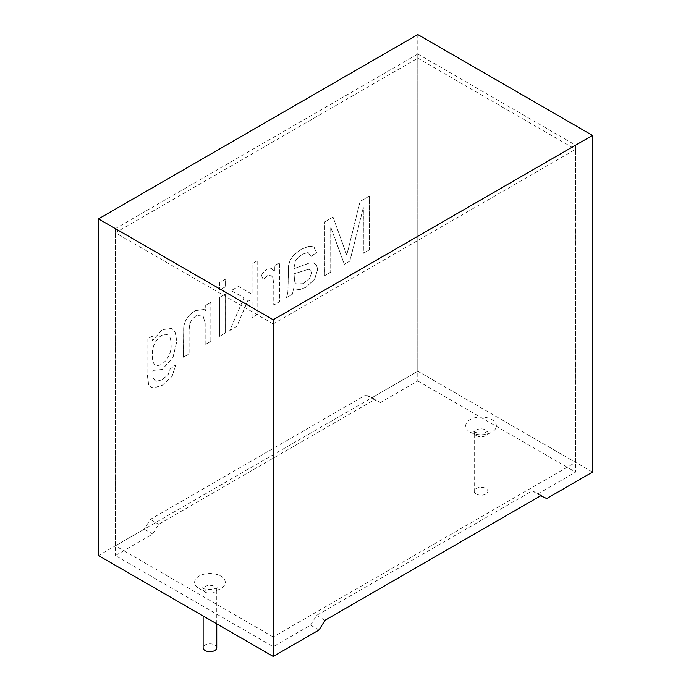 <?xml version="1.0" encoding="UTF-8"?>
<svg xmlns="http://www.w3.org/2000/svg" width="691" height="691" viewBox="0 0 691 691"><rect width="100%" height="100%" fill="white"/><g stroke="black" fill="none" stroke-linecap="round" stroke-linejoin="round"><path stroke-width="0.52" stroke-dasharray="3.46 2.59" d="M575.629 145.153L575.629 462.365L273.204 636.972L273.204 319.76L575.629 145.153L417.796 54.028L417.796 371.24L575.629 462.365M417.796 34.55L417.796 371.24L115.371 545.847L273.204 636.972M115.371 545.847L115.371 228.635L273.204 319.76M115.371 228.635L417.796 54.028M476.229 494.022A6.815 3.939 0 0 0 483.657 494.877A6.815 3.939 0 0 0 487.863 491.241A6.815 3.939 0 0 0 481.048 487.302A6.815 3.939 0 0 0 474.233 491.241A6.815 3.939 0 0 0 476.229 494.022M216.767 647.752A6.815 3.939 0 0 0 209.952 643.822A6.815 3.939 0 0 0 203.137 647.752M318.992 630.019L310.561 625.148L273.204 646.707L115.371 555.581L152.72 534.022L144.281 529.151L98.502 555.581M152.227 336.197L147.028 339.195L147.028 372.881L148.643 384.844L150.828 387.124L153.713 387.919L162.281 385.189L172.024 376.414L175.618 364.952L170.107 368.985L168.155 374.436L162.281 379.687L156.097 381.397L155.19 381.017L153.126 378.003L152.72 369.771L153.506 370.307L162.126 369.452L172.957 357.411L176.792 341.268L175.056 332.017L171.912 328.38L162.014 329.685L152.227 341.017L152.227 336.197L147.088 339.229L147.088 372.915L148.703 384.878L150.888 387.159L153.773 387.953L162.342 385.224L172.085 376.448L175.678 364.986L170.167 369.02L168.215 374.47L162.342 379.722L156.157 381.432L153.186 378.046L152.78 369.806L153.566 370.341L162.186 369.486L173.018 357.446L176.853 341.302L175.117 332.051L171.973 328.415L162.074 329.728L152.288 341.052L152.288 336.232M204.078 309.482L205.711 310.855L205.711 305.318L210.815 302.373L210.815 341.345L205.123 344.628L205.123 323.336L202.765 314.846L196.123 315.675L192.098 319.216L189.749 323.751L189.066 330.177L189.066 353.896L183.374 357.187L189.127 353.93L189.127 330.212L189.809 323.785L192.158 319.251L196.184 315.709L202.826 314.88L205.184 323.371L205.184 344.662L210.876 341.38L210.876 302.408L205.771 305.353L205.771 310.89L204.07 309.49L195.009 310.708L189.377 315.208L185.542 320.745L183.746 326.679L183.435 357.221M204.009 309.456L194.948 310.674L189.317 315.174L185.482 320.71L183.685 326.644L183.374 357.187M225.206 333.036L219.513 336.327L219.513 297.355L225.206 294.064L225.257 333.071L225.257 294.098L219.574 297.389L219.574 336.362L225.257 333.071M225.206 286.851L219.513 290.134L219.513 282.602L225.206 279.311L225.257 286.886L225.257 279.345L219.574 282.636L219.574 290.168L225.257 286.886M257.743 314.25L252.051 317.532L252.051 302.105L248.06 299.946L236.832 326.325L229.783 330.393L243.975 297.691L231.14 290.635L238.533 286.368L252.051 294.349L252.051 263.815L257.743 260.524L257.803 314.284L257.803 260.559L252.111 263.85L252.111 294.383L238.594 286.402L231.2 290.669L244.035 297.726L229.844 330.428L236.892 326.359L248.121 299.98L252.111 302.14L252.111 317.566L257.803 314.284M261.146 274.56L266.717 269.248L271.598 268.626L274.353 271.615L274.353 265.69L279.458 262.744L279.458 301.708L273.766 304.999L273.766 284.597L272.841 277.454L270.708 275.078L267.365 275.692L263.185 279.492L261.146 274.56L263.245 279.527L267.426 275.726L270.768 275.113L272.902 277.488L273.826 284.632L273.826 305.033L279.518 301.742L279.518 262.779L274.413 265.724L274.413 271.649L271.658 268.661L266.778 269.283L261.207 274.595M310.985 256.508L316.582 252.414L314.077 247.188L308.998 246.186L301.328 249.252L294.306 254.487L290.315 259.721L288.527 265.258L287.871 292.138L286.48 297.657L292.328 294.28L293.502 288.674L299.6 289.659L305.94 287.283L314.569 279.19L317.601 269.438L316.461 264.886L313.455 262.796L309.309 263.046L293.874 268.704L295.48 260.352L302.071 254.331L308.108 252.457L311.045 256.542L316.642 252.457L313.602 246.825L309.058 246.221L301.388 249.296L294.366 254.521L290.375 259.756L288.588 265.292L287.931 292.172L286.54 297.691L292.388 294.314L293.563 288.708L299.661 289.693L306.001 287.318L314.63 279.224L317.661 269.473L316.521 264.921L314.889 263.34L313.515 262.83L309.369 263.081L293.934 268.739L295.541 260.386L302.131 254.366L308.169 252.491L311.045 256.542M333.01 217.069L346.744 255.117L360.046 201.461L369.262 196.14L369.262 249.866L363.319 253.295L363.319 207.568L349.836 261.077L344.299 264.273L330.721 227.184L330.721 272.116L324.779 275.545L324.779 221.82L333.01 217.069L324.839 221.863L324.839 275.579L330.782 272.15L330.782 227.218L344.36 264.308L349.896 261.112L363.38 207.611L363.38 253.329L369.322 249.9L369.322 196.175L360.106 201.496L346.804 255.152L333.071 217.112M592.498 472.108L417.796 371.24L372.008 397.679L365.98 394.889L150.31 519.407L144.281 529.151M310.561 625.148L316.582 615.405L532.26 490.886L538.28 493.676L575.629 472.108L575.629 149.334L273.204 323.932L273.204 646.707M273.204 323.932L115.371 232.807L417.796 58.199L417.796 380.983L380.439 402.542L374.418 399.761L158.74 524.279L152.72 534.022M115.371 232.807L115.371 555.581M546.719 498.539L538.28 493.676M417.796 380.983L575.629 472.108M380.439 402.542L372.008 397.679M293.995 273.817L308.411 269.317L310.173 269.663L311.477 272.764L309.741 278.153L303.055 283.638L296.491 284.027L294.807 282.317L293.995 273.817L308.471 269.352L310.76 270.138L311.537 272.798L309.801 278.188L303.116 283.673L296.551 284.061L294.867 282.351L294.055 273.852M170.945 344.178C172.517 354.768 162.368 368.251 155.302 364.865C151.364 363.423 151.122 349.62 154.983 342.857C159.206 335.809 163.482 333.148 167.818 334.867C169.943 336.154 170.979 339.255 170.945 344.178M171.005 344.213C172.577 354.803 162.428 368.286 155.363 364.9C151.424 363.457 151.182 349.655 155.043 342.891C159.267 335.843 163.542 333.183 167.878 334.902C170.003 336.189 171.04 339.29 171.005 344.213M417.796 58.199L575.629 149.334M158.74 524.279L150.31 519.407M374.418 399.761L365.98 394.889M540.69 495.758L532.26 490.886M325.02 620.276L316.582 615.405M199.103 588.628A15.332 8.853 0 0 0 224.765 584.655A15.332 8.853 0 0 0 205.978 573.815A15.332 8.853 0 0 0 199.103 588.628M470.208 432.108A15.332 8.853 0 0 0 495.862 428.144A15.332 8.853 0 0 0 477.084 417.295A15.332 8.853 0 0 0 470.208 432.108M476.229 435.589A6.815 3.939 0 0 0 483.657 436.436A6.815 3.939 0 0 0 487.863 432.808A6.815 3.939 0 0 0 481.048 428.869A6.815 3.939 0 0 0 474.233 432.808A6.815 3.939 0 0 0 476.229 435.589M205.132 592.101A6.815 3.939 0 0 0 212.56 592.956A6.815 3.939 0 0 0 216.767 589.319A6.815 3.939 0 0 0 209.952 585.389A6.815 3.939 0 0 0 203.137 589.319A6.815 3.939 0 0 0 205.132 592.101M487.863 491.241L487.863 432.808L488.33 431.184L484.27 432.842C477.835 432.981 474.562 432.592 474.467 431.685L473.776 431.184L474.233 432.808L474.233 491.241M216.767 623.861L216.767 589.319L217.224 587.704L213.174 589.354C206.73 589.501 203.465 589.112 203.37 588.205L202.67 587.704L203.137 589.319L203.137 615.992"/><path stroke-width="1.04" d="M203.137 615.992L203.137 647.752A6.815 3.939 0 0 0 205.132 650.542A6.815 3.939 0 0 0 212.56 651.388A6.815 3.939 0 0 0 216.767 647.752L216.767 623.861M318.992 630.019L273.204 656.45L273.204 319.76L592.498 135.419L592.498 472.108L546.719 498.539L540.69 495.758L325.02 620.276L318.992 630.019M592.498 135.419L417.796 34.55L98.502 218.892L98.502 555.581L273.204 656.45M98.502 218.892L273.204 319.76"/></g></svg>
